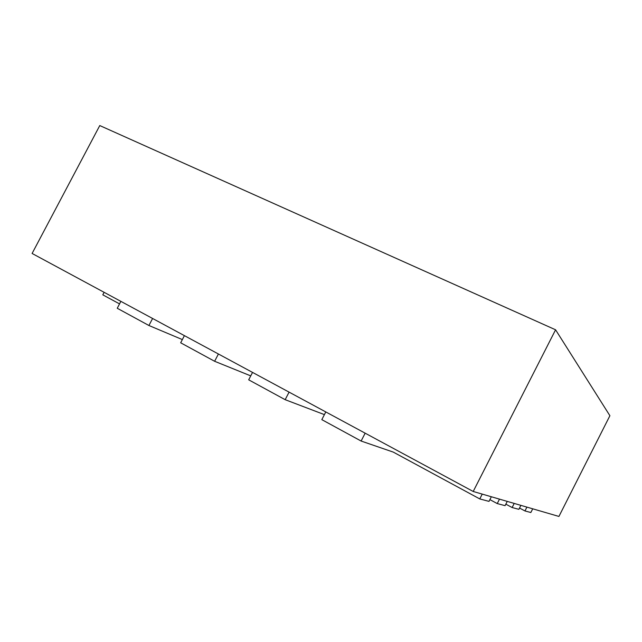 <?xml version="1.0" encoding="UTF-8"?>
<svg xmlns="http://www.w3.org/2000/svg" width="642" height="642" viewBox="0 0 642 642"><rect width="100%" height="100%" fill="white"/><g stroke="black" fill="none" stroke-linecap="round" stroke-linejoin="round"><path stroke-width="0.96" d="M558.925 516.441L473.202 491.475L555.579 329.795L609.9 415.711L558.925 516.441M555.579 329.795L99.775 125.559L32.1 253.462L473.202 491.475M482.23 494.099L479.775 498.93L393.265 452.096L361.117 441.038L365.162 433.173M325.799 411.931L321.819 419.643L361.117 441.038M324.411 414.62L285.168 399.685L289.085 392.126M252.547 372.408L248.687 379.823L285.168 399.685M250.741 375.883L214.621 361.277L218.416 353.991M184.406 335.638L180.675 342.796L214.621 361.277M182.352 339.586L148.92 325.502L152.603 318.48M120.873 301.363L117.253 308.264L148.92 325.502M526.913 507.116L524.971 510.952L530.846 512.517L532.724 508.809M524.971 510.952L519.53 508.039M514.218 503.416L512.123 507.533L518.88 509.331L520.895 505.358M512.123 507.533L505.848 504.163M499.492 499.131L497.237 503.569L505.085 505.663L507.252 501.386M497.237 503.569L489.902 499.62M479.775 498.93L489.003 501.386L491.355 496.756M119.54 303.899L102.8 294.838L104.124 292.319"/></g></svg>
